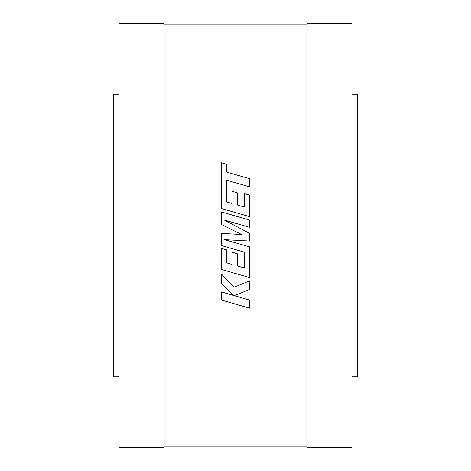 <?xml version="1.0" encoding="UTF-8"?>
<svg xmlns="http://www.w3.org/2000/svg" width="471" height="471" viewBox="0 0 471 471"><rect width="100%" height="100%" fill="white"/><g stroke="black" fill="none" stroke-linecap="round" stroke-linejoin="round"><path stroke-width="0.71" d="M118.927 23.55L118.927 447.45L164.126 447.45L164.126 23.55L118.927 23.55M352.072 447.45L352.072 23.55L306.874 23.55L306.874 447.45L352.072 447.45M306.874 446.037L164.126 446.037M164.126 24.963L306.874 24.963M352.072 94.2L357.725 94.2L357.725 376.8L352.072 376.8M118.927 94.2L113.276 94.2L113.276 376.8L118.927 376.8M226.681 201.941L226.757 180.228L249.748 186.84L249.748 178.721L226.757 172.115L226.757 164.314L221.258 162.736L221.258 208.465L249.748 216.66L249.748 195.135L244.325 193.599L244.325 207.01L237.243 204.985L237.243 192.763L231.979 191.261L231.979 203.484L226.681 201.941M221.258 211.897L221.258 224.39L241.611 234.487L221.258 233.392L221.258 245.526L244.325 252.156L244.325 267.946L237.243 265.927L237.243 253.704L231.979 252.197L231.979 264.425L226.681 262.883L226.681 249.907L221.258 248.364L221.258 269.412L249.748 277.607L249.748 246.916L224.384 239.639L249.748 241.058L249.748 233.463L224.261 220.01L249.748 227.328L249.748 220.087L221.258 211.897M221.258 300.009L249.748 308.199L249.748 300.098L234.275 295.664L249.748 289.453L249.748 280.787L234.275 287.198L221.258 273.898L221.258 283.277L233.404 295.382L221.258 291.902L221.258 300.009"/></g></svg>
